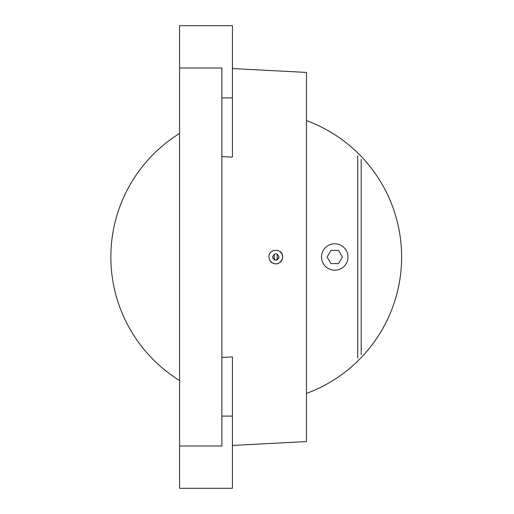 <?xml version="1.0" encoding="UTF-8"?>
<svg xmlns="http://www.w3.org/2000/svg" width="514" height="514" viewBox="0 0 514 514"><rect width="100%" height="100%" fill="white"/><g stroke="black" fill="none" stroke-linecap="round" stroke-linejoin="round"><path stroke-width="0.77" d="M221.875 97.904L232.444 97.904L232.444 157.053L221.875 156.648M282.668 257C282.263 261.17 279.976 263.457 275.812 263.875C271.63 263.476 269.336 261.183 268.925 257C268.501 248.14 283.086 248.127 282.668 257L282.18 254.449M232.444 445.452L306.46 441.571L306.46 72.429L232.444 68.548M281.749 253.563L279.642 251.301M273.789 250.427L273.191 250.639M272.593 250.922L272.047 251.243M279.7 262.66L282.064 259.821M270.094 260.836L272.581 263.072M273.178 263.354L273.866 263.592M274.482 263.746L275.163 263.843M275.812 263.875L276.487 263.836M277.123 263.746L277.798 263.573M278.434 263.348L279.051 263.052M221.875 357.352L232.444 356.947L232.444 488.3L179.579 488.3L179.579 446.004L221.875 446.004L221.875 67.996L179.579 67.996L179.579 446.004M232.444 97.904L232.444 25.7L179.579 25.7L179.579 67.996M279.044 257C276.879 261.189 274.714 261.189 272.555 257C274.714 252.811 276.879 252.811 279.044 257M272.748 258.112L275.8 260.245L278.884 258.002M357.738 155.915L357.738 358.085M361.181 159.359L361.181 354.641M347.965 257A13.216 13.216 0 0 0 334.749 243.784A13.216 13.216 0 0 0 321.526 257A13.216 13.216 0 0 0 334.749 270.216A13.216 13.216 0 0 0 347.965 257M338.559 263.611L330.932 263.611L327.116 257L330.932 250.389L338.559 250.389L342.375 257L338.559 263.611M277.226 254.089L277.226 259.911M274.213 254.173L274.213 259.827M221.875 416.096L232.444 416.096M179.579 133.467A145.391 145.391 0 0 0 179.579 380.533M306.46 393.435A145.391 145.391 0 0 0 306.46 120.565"/></g></svg>
